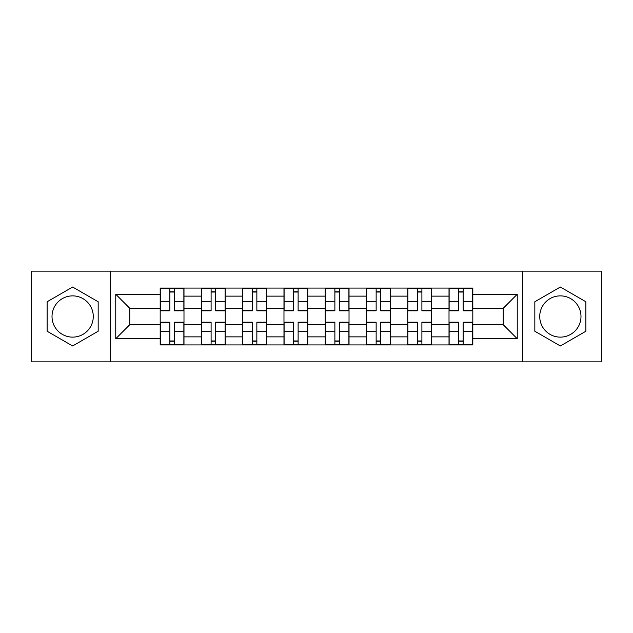 <?xml version="1.0" encoding="UTF-8"?>
<svg xmlns="http://www.w3.org/2000/svg" width="633" height="633" viewBox="0 0 633 633"><rect width="100%" height="100%" fill="white"/><g stroke="black" fill="none" stroke-linecap="round" stroke-linejoin="round"><path stroke-width="0.95" d="M72.645 337.128A20.628 20.628 0 0 1 52.017 316.5A20.628 20.628 0 0 1 72.645 295.872A20.628 20.628 0 0 1 93.273 316.5A20.628 20.628 0 0 1 72.645 337.128M560.355 337.128A20.628 20.628 0 0 1 539.727 316.5A20.628 20.628 0 0 1 560.355 295.872A20.628 20.628 0 0 1 580.983 316.5A20.628 20.628 0 0 1 560.355 337.128M522.534 361.862L601.35 361.862L601.35 271.138L31.65 271.138L31.65 361.862L522.534 361.862L522.534 271.138M201.452 344.93L201.452 296.133L183.989 296.133L183.989 344.93M183.989 296.133L183.989 288.07M201.452 296.133L201.452 288.07M225.253 288.07L225.253 344.93M242.708 344.93L242.708 288.07M266.509 288.07L266.509 344.93M283.972 344.93L283.972 288.07M307.773 288.07L307.773 344.93M325.227 344.93L325.227 288.07M349.028 288.07L349.028 344.93M366.491 344.93L366.491 288.07M390.292 288.07L390.292 344.93M407.747 344.93L407.747 288.07M431.548 288.07L431.548 344.93M449.011 344.93L449.011 288.07M449.011 324.697L431.548 324.697M407.747 324.697L390.292 324.697M366.491 324.697L349.028 324.697M325.227 324.697L307.773 324.697M283.972 324.697L266.509 324.697M242.708 324.697L225.253 324.697M201.452 324.697L183.989 324.697M449.011 308.303L431.548 308.303M407.747 308.303L390.292 308.303M366.491 308.303L349.028 308.303M325.227 308.303L307.773 308.303M283.972 308.303L266.509 308.303M242.708 308.303L225.253 308.303M201.452 308.303L183.989 308.303M129.773 324.697L160.189 324.697L160.189 308.303L129.773 308.303L129.773 324.697L115.76 338.718L115.76 294.282L160.189 294.282L160.189 308.303M472.811 308.303L472.811 324.697L503.227 324.697L503.227 308.303L472.811 308.303L472.811 288.07L160.189 288.07L160.189 294.282M472.811 294.282L517.24 294.282L517.24 338.718L472.811 338.718L472.811 324.697M160.189 324.697L160.189 344.93L472.811 344.93L472.811 338.718M160.189 338.718L115.76 338.718M110.466 361.862L110.466 271.138M98.17 301.767L72.645 287.026L47.119 301.767L47.119 331.233L72.645 345.974L98.17 331.233L98.17 301.767M585.881 301.767L560.355 287.026L534.83 301.767L534.83 331.233L560.355 345.974L585.881 331.233L585.881 301.767M174.336 340.965L169.842 340.965M169.842 292.035L174.336 292.035M215.6 340.965L211.106 340.965M211.106 292.035L215.6 292.035M256.856 340.965L252.361 340.965M252.361 292.035L256.856 292.035M298.119 340.965L293.625 340.965M293.625 292.035L298.119 292.035M339.375 340.965L334.881 340.965M334.881 292.035L339.375 292.035M380.639 340.965L376.144 340.965M376.144 292.035L380.639 292.035M421.895 340.965L417.4 340.965M417.4 292.035L421.895 292.035M463.158 340.965L458.664 340.965M458.664 292.035L463.158 292.035M115.76 294.282L129.773 308.303M503.227 324.697L517.24 338.718M503.227 308.303L517.24 294.282M174.336 310.811L174.336 288.332L183.863 288.332L183.863 310.811L174.336 310.811M169.842 291.773L174.336 291.773M169.842 288.332L160.323 288.332L160.323 310.811L169.842 310.811L169.842 288.332L174.336 288.332M169.842 322.189L169.842 344.668L160.323 344.668L160.323 322.189L169.842 322.189M174.336 341.227L169.842 341.227M174.336 344.668L183.863 344.668L183.863 322.189L174.336 322.189L174.336 344.668L169.842 344.668M215.6 310.811L215.6 288.332L225.119 288.332L225.119 310.811L215.6 310.811M211.106 291.773L215.6 291.773M211.106 288.332L201.579 288.332L201.579 310.811L211.106 310.811L211.106 288.332L215.6 288.332M256.856 310.811L256.856 288.332L266.382 288.332L266.382 310.811L256.856 310.811M252.361 291.773L256.856 291.773M252.361 288.332L242.843 288.332L242.843 310.811L252.361 310.811L252.361 288.332L256.856 288.332M211.106 322.189L211.106 344.668L201.579 344.668L201.579 322.189L211.106 322.189M215.6 341.227L211.106 341.227M215.6 344.668L225.119 344.668L225.119 322.189L215.6 322.189L215.6 344.668L211.106 344.668M252.361 322.189L252.361 344.668L242.843 344.668L242.843 322.189L252.361 322.189M256.856 341.227L252.361 341.227M256.856 344.668L266.382 344.668L266.382 322.189L256.856 322.189L256.856 344.668L252.361 344.668M298.119 310.811L298.119 288.332L307.638 288.332L307.638 310.811L298.119 310.811M293.625 291.773L298.119 291.773M293.625 288.332L284.098 288.332L284.098 310.811L293.625 310.811L293.625 288.332L298.119 288.332M339.375 310.811L339.375 288.332L348.902 288.332L348.902 310.811L339.375 310.811M334.881 291.773L339.375 291.773M334.881 288.332L325.362 288.332L325.362 310.811L334.881 310.811L334.881 288.332L339.375 288.332M380.639 310.811L380.639 288.332L390.157 288.332L390.157 310.811L380.639 310.811M376.144 291.773L380.639 291.773M376.144 288.332L366.618 288.332L366.618 310.811L376.144 310.811L376.144 288.332L380.639 288.332M293.625 322.189L293.625 344.668L284.098 344.668L284.098 322.189L293.625 322.189M298.119 341.227L293.625 341.227M298.119 344.668L307.638 344.668L307.638 322.189L298.119 322.189L298.119 344.668L293.625 344.668M334.881 322.189L334.881 344.668L325.362 344.668L325.362 322.189L334.881 322.189M339.375 341.227L334.881 341.227M339.375 344.668L348.902 344.668L348.902 322.189L339.375 322.189L339.375 344.668L334.881 344.668M376.144 322.189L376.144 344.668L366.618 344.668L366.618 322.189L376.144 322.189M380.639 341.227L376.144 341.227M380.639 344.668L390.157 344.668L390.157 322.189L380.639 322.189L380.639 344.668L376.144 344.668M421.895 310.811L421.895 288.332L431.421 288.332L431.421 310.811L421.895 310.811M417.4 291.773L421.895 291.773M417.4 288.332L407.881 288.332L407.881 310.811L417.4 310.811L417.4 288.332L421.895 288.332M417.4 322.189L417.4 344.668L407.881 344.668L407.881 322.189L417.4 322.189M421.895 341.227L417.4 341.227M421.895 344.668L431.421 344.668L431.421 322.189L421.895 322.189L421.895 344.668L417.4 344.668M463.158 310.811L463.158 288.332L472.677 288.332L472.677 310.811L463.158 310.811M458.664 291.773L463.158 291.773M458.664 288.332L449.137 288.332L449.137 310.811L458.664 310.811L458.664 288.332L463.158 288.332M458.664 322.189L458.664 344.668L449.137 344.668L449.137 322.189L458.664 322.189M463.158 341.227L458.664 341.227M463.158 344.668L472.677 344.668L472.677 322.189L463.158 322.189L463.158 344.668L458.664 344.668M407.747 296.133L390.292 296.133M366.491 296.133L349.028 296.133M325.227 296.133L307.773 296.133M283.972 296.133L266.509 296.133M242.708 296.133L225.253 296.133M449.011 296.133L431.548 296.133M407.747 336.867L390.292 336.867M366.491 336.867L349.028 336.867M325.227 336.867L307.773 336.867M283.972 336.867L266.509 336.867M242.708 336.867L225.253 336.867M201.452 336.867L183.989 336.867M449.011 336.867L431.548 336.867M174.336 310.257L183.863 310.257M174.336 301.324L183.863 301.324M160.323 310.257L169.842 310.257M160.323 301.324L169.842 301.324M169.842 322.743L160.323 322.743M169.842 331.676L160.323 331.676M183.863 322.743L174.336 322.743M183.863 331.676L174.336 331.676M215.6 310.257L225.119 310.257M215.6 301.324L225.119 301.324M201.579 310.257L211.106 310.257M201.579 301.324L211.106 301.324M256.856 310.257L266.382 310.257M256.856 301.324L266.382 301.324M242.843 310.257L252.361 310.257M242.843 301.324L252.361 301.324M211.106 322.743L201.579 322.743M211.106 331.676L201.579 331.676M225.119 322.743L215.6 322.743M225.119 331.676L215.6 331.676M252.361 322.743L242.843 322.743M252.361 331.676L242.843 331.676M266.382 322.743L256.856 322.743M266.382 331.676L256.856 331.676M298.119 310.257L307.638 310.257M298.119 301.324L307.638 301.324M284.098 310.257L293.625 310.257M284.098 301.324L293.625 301.324M339.375 310.257L348.902 310.257M339.375 301.324L348.902 301.324M325.362 310.257L334.881 310.257M325.362 301.324L334.881 301.324M380.639 310.257L390.157 310.257M380.639 301.324L390.157 301.324M366.618 310.257L376.144 310.257M366.618 301.324L376.144 301.324M293.625 322.743L284.098 322.743M293.625 331.676L284.098 331.676M307.638 322.743L298.119 322.743M307.638 331.676L298.119 331.676M334.881 322.743L325.362 322.743M334.881 331.676L325.362 331.676M348.902 322.743L339.375 322.743M348.902 331.676L339.375 331.676M376.144 322.743L366.618 322.743M376.144 331.676L366.618 331.676M390.157 322.743L380.639 322.743M390.157 331.676L380.639 331.676M421.895 310.257L431.421 310.257M421.895 301.324L431.421 301.324M407.881 310.257L417.4 310.257M407.881 301.324L417.4 301.324M417.4 322.743L407.881 322.743M417.4 331.676L407.881 331.676M431.421 322.743L421.895 322.743M431.421 331.676L421.895 331.676M463.158 310.257L472.677 310.257M463.158 301.324L472.677 301.324M449.137 310.257L458.664 310.257M449.137 301.324L458.664 301.324M458.664 322.743L449.137 322.743M458.664 331.676L449.137 331.676M472.677 322.743L463.158 322.743M472.677 331.676L463.158 331.676"/></g></svg>
